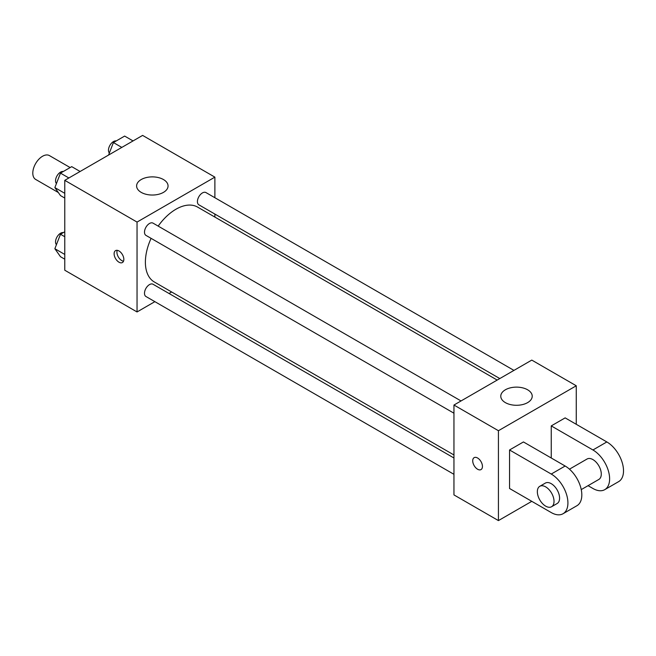 <?xml version="1.0" encoding="UTF-8"?>
<svg xmlns="http://www.w3.org/2000/svg" width="656" height="656" viewBox="0 0 656 656"><rect width="100%" height="100%" fill="white"/><g stroke="black" fill="none" stroke-linecap="round" stroke-linejoin="round"><path stroke-width="0.98" d="M70.135 167.551L49.413 155.587A13.76 7.946 120 0 0 38.802 159.277A13.76 7.946 120 0 0 32.8 173.127A13.76 7.946 120 0 0 35.654 179.424L58.318 192.511M154.873 301.653L137.047 311.953L64.772 270.223L64.772 180.343L142.606 135.407L214.881 177.136L214.881 197.727M171.634 291.977L169.027 293.486M151.093 238.358A43.247 24.969 120 0 0 145.386 262.195A43.247 24.969 120 0 0 154.34 281.998L453.952 454.969M497.191 380.07L197.587 207.091A43.247 24.969 120 0 0 158.17 226.099M214.881 214.069L214.881 217.079M137.047 311.953L137.047 222.072L214.881 177.136M513.951 370.394L205.968 192.577A7.077 4.084 120 0 0 200.515 194.471A7.077 4.084 120 0 0 197.423 201.597A7.077 4.084 120 0 0 198.891 204.836L499.798 378.561M453.952 457.986L153.037 284.253A7.077 4.084 120 0 0 147.584 286.147A7.077 4.084 120 0 0 144.492 293.273A7.077 4.084 120 0 0 145.96 296.512L453.952 474.321M453.952 413.206L145.96 235.389A7.077 4.084 -60 0 1 145.96 227.222A7.077 4.084 -60 0 1 153.037 223.138L461.029 400.947M137.047 222.072L64.772 180.343M141.212 192.38A15.728 9.077 180 0 1 136.612 185.96A15.728 9.077 180 0 1 152.331 176.882A15.728 9.077 180 0 1 168.059 185.96A15.728 9.077 180 0 1 158.35 194.348A15.728 9.077 180 0 1 141.212 192.38M123.836 259.391A6.88 3.969 60 0 1 122.418 262.539A6.88 3.969 60 0 1 115.538 258.562A6.88 3.969 60 0 1 115.538 250.625A6.88 3.969 60 0 1 120.835 252.462A6.88 3.969 60 0 1 123.836 259.391M123.517 261.211A6.88 3.969 60 0 1 118.334 256.947A6.88 3.969 60 0 1 117.235 250.33M531.786 501.332L498.429 520.593L453.952 494.911L453.952 405.039L531.786 360.095L576.263 385.777L576.263 424.293M64.772 198.063L60.483 195.595L54.866 187.6L60.483 173.127L71.717 166.64L80.114 171.487M64.772 193.315L54.866 187.6M68.88 177.973L60.483 173.127M63.312 171.495A7.077 4.084 120 0 0 58.179 174.184A7.077 4.084 120 0 0 55.539 180.794A7.077 4.084 120 0 0 56.432 183.573M108.568 155.062L113.414 142.565L124.648 136.079L133.045 140.925M121.811 147.411L113.414 142.565M116.235 140.933A7.077 4.084 120 0 0 111.102 143.623A7.077 4.084 120 0 0 108.47 150.24A7.077 4.084 120 0 0 109.363 153.012M64.772 259.186L60.483 256.709L54.866 248.722L60.483 234.241L64.772 231.765M64.772 254.438L54.866 248.722M64.772 236.718L60.483 234.241M63.312 232.609A7.077 4.084 120 0 0 58.179 235.299A7.077 4.084 120 0 0 55.539 241.908A7.077 4.084 120 0 0 56.432 244.688M477.584 469.229A6.88 3.969 -120 0 0 481.02 469.573A6.88 3.969 60 0 1 477.576 469.237A6.88 3.969 60 0 1 473.083 463.169A6.88 3.969 60 0 1 474.14 457.658A6.88 3.969 -120 0 0 473.091 463.169A6.88 3.969 -120 0 0 477.584 469.229M474.14 457.658A6.88 3.969 60 0 1 481.02 461.627A6.88 3.969 60 0 1 481.02 469.573M498.429 520.593L498.429 430.713L453.952 405.039L531.786 360.095M453.952 494.911L453.952 405.039M527.613 389.787A15.728 9.077 180 0 1 532.221 396.208A15.728 9.077 180 0 1 516.493 405.285A15.728 9.077 180 0 1 500.774 396.208A15.728 9.077 180 0 1 510.475 387.819A15.728 9.077 180 0 1 527.613 389.787M498.429 430.713L576.263 385.777M509.548 488.49L509.548 449.975L551.245 474.05A23.591 13.62 60 0 1 566.653 494.837A23.591 13.62 60 0 1 563.037 513.738A23.591 13.62 60 0 1 551.245 512.566L509.548 488.49M563.037 513.738L576.936 505.71A23.591 13.62 -120 0 0 580.552 486.809A23.591 13.62 -120 0 0 565.144 466.022L523.447 441.947L509.548 449.975M551.245 458.003L551.245 425.9L565.144 417.88L606.841 441.947A23.591 13.62 60 0 1 622.249 462.734A23.591 13.62 60 0 1 618.633 481.635L604.734 489.663A23.591 13.62 60 0 1 592.942 488.49L588.055 485.67M569.457 469.171L587.046 459.02A11.792 6.806 60 0 1 596.132 462.177A11.792 6.806 60 0 1 601.281 474.05A11.792 6.806 60 0 1 598.838 479.446L581.257 489.597M606.841 441.947L592.942 449.975L551.245 425.9M592.942 449.975A23.591 13.62 60 0 1 608.35 470.762A23.591 13.62 60 0 1 604.734 489.663M539.79 486.301L545.349 483.095A11.792 6.806 60 0 1 554.435 486.252A11.792 6.806 60 0 1 559.584 498.125A11.792 6.806 60 0 1 557.141 503.521L551.581 506.735A11.792 6.806 60 0 1 539.79 499.921A11.792 6.806 60 0 1 539.79 486.301A11.792 6.806 60 0 1 548.875 489.466A11.792 6.806 60 0 1 554.025 501.332A11.792 6.806 60 0 1 551.581 506.735M565.144 466.022L551.245 474.05"/></g></svg>
